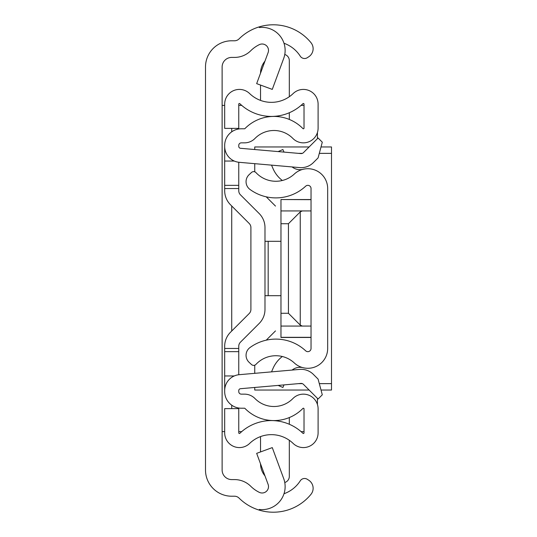 <?xml version="1.0" encoding="UTF-8"?>
<svg xmlns="http://www.w3.org/2000/svg" width="537" height="537" viewBox="0 0 537 537"><rect width="100%" height="100%" fill="white"/><g stroke="black" fill="none" stroke-linecap="round" stroke-linejoin="round"><path stroke-width="0.81" d="M283.999 43.262A31.985 31.985 0 0 1 300.156 56.016L300.257 56.177A5.115 5.115 0 0 0 307.332 57.694L308.748 56.774A9.592 9.592 0 0 0 310.963 42.658A48.612 48.612 0 0 0 259.304 26.85L259.304 27.541A23.031 23.031 0 0 1 283.711 58.365L272.272 89.397L256.666 83.644L268.111 52.613A6.397 6.397 0 0 0 259.304 44.652A31.985 31.985 0 0 0 250.766 50.72A23.031 23.031 0 0 1 234.535 57.412L231.722 57.412A9.592 9.592 0 0 0 222.123 67.004L222.123 469.996A9.592 9.592 0 0 0 231.722 479.588L234.535 479.588A23.031 23.031 0 0 1 250.766 486.28A31.985 31.985 0 0 0 259.304 492.348A6.397 6.397 0 0 0 268.111 484.387L256.666 453.356L272.272 447.603L283.711 478.635A23.031 23.031 0 0 1 259.304 509.459L259.304 510.15A48.612 48.612 0 0 1 239.039 498.081A6.397 6.397 0 0 0 234.535 496.222L231.722 496.222A26.226 26.226 0 0 1 205.496 469.996L205.496 67.004A26.226 26.226 0 0 1 231.722 40.778L234.535 40.778A6.397 6.397 0 0 0 239.039 38.919A48.612 48.612 0 0 1 259.304 26.85L259.304 27.541M259.304 509.459L259.304 510.15A48.612 48.612 0 0 0 310.963 494.342A9.592 9.592 0 0 0 308.748 480.226L307.332 479.306A5.115 5.115 0 0 0 300.257 480.823L300.156 480.984A31.985 31.985 0 0 1 283.999 493.738M205.496 289.611L205.496 247.389L205.496 289.611M222.123 431.614L224.681 431.614M224.681 105.386L222.123 105.386M304.023 431.614L301.062 431.614M241.717 431.614L238.757 431.614M238.757 105.386L241.717 105.386M301.062 105.386L304.023 105.386M317.434 132.505L317.434 138.653M317.434 398.347L317.434 404.495M255.988 364.361A27.186 27.186 0 0 1 294.35 362.992A19.829 19.829 0 0 0 327.671 348.453L327.671 188.547A19.829 19.829 0 0 0 294.35 174.008A27.186 27.186 0 0 1 255.988 172.639A3.195 3.195 0 0 0 251.47 172.484L249.101 174.693A9.592 9.592 0 0 0 249.987 189.447A43.819 43.819 0 0 0 305.66 186.198A3.195 3.195 0 0 1 311.037 188.547L311.037 348.453A3.195 3.195 0 0 1 305.66 350.802A43.819 43.819 0 0 0 249.987 347.553A9.592 9.592 0 0 0 249.101 362.307L251.47 364.516A3.195 3.195 0 0 0 255.988 364.361M284.006 152.099L282.892 149.528L278.126 151.588M282.321 180.492A29.958 29.958 0 0 1 273.018 168.584L271.527 165.134M292.088 166.933A12.794 12.794 0 0 0 302.465 169.457M284.006 384.901L282.892 387.472L278.126 385.412M292.088 370.067A12.794 12.794 0 0 1 302.465 367.543M271.527 371.866L273.018 368.416A29.958 29.958 0 0 1 282.321 356.508M238.757 162.261L238.757 190.736A5.759 5.759 0 0 0 240.442 194.81L259.176 213.538A19.829 19.829 0 0 1 264.983 227.56L264.983 309.44A19.829 19.829 0 0 1 259.176 323.462L240.442 342.19A5.759 5.759 0 0 0 238.757 346.264L238.757 374.739M264.983 287.691L264.983 309.44L264.983 287.691M238.757 188.541L224.681 188.541L224.681 190.736A19.829 19.829 0 0 0 230.494 204.758L249.222 223.493A5.759 5.759 0 0 1 250.907 227.56L250.907 309.44A5.759 5.759 0 0 1 249.222 313.507L230.494 332.242A19.829 19.829 0 0 0 224.681 346.264L224.681 391.587A16.634 16.634 0 0 0 241.314 408.221L244.489 408.221A0.638 0.638 0 0 1 244.946 408.409A40.617 40.617 0 0 0 302.928 408.409A0.638 0.638 0 0 1 304.023 408.858L304.023 432.869A0.638 0.638 0 0 1 302.942 433.325A45.417 45.417 0 0 0 239.838 433.325A0.638 0.638 0 0 1 238.757 432.869L238.757 408.617L224.681 408.617L224.681 432.869A14.714 14.714 0 0 0 249.618 443.448A31.341 31.341 0 0 1 293.162 443.448A14.714 14.714 0 0 0 318.099 432.869L318.099 408.858A14.714 14.714 0 0 0 292.887 398.555A26.548 26.548 0 0 1 254.988 398.555A14.714 14.714 0 0 0 244.489 394.145L241.314 394.145A2.557 2.557 0 0 1 238.757 391.587L238.757 390.614A1.92 1.92 0 0 1 240.509 388.707L300.888 383.425A3.195 3.195 0 0 1 303.432 384.344L318.092 399.004L322.294 394.802L318.092 379.102L313.38 374.396A17.271 17.271 0 0 0 299.666 369.402L239.28 374.685A15.989 15.989 0 0 0 224.681 390.614M224.681 146.386A15.989 15.989 0 0 0 239.28 162.315L299.666 167.598A17.271 17.271 0 0 0 313.38 162.604L318.092 157.898L322.294 142.198L318.092 137.996L303.432 152.656A3.195 3.195 0 0 1 300.888 153.575L240.509 148.293A1.92 1.92 0 0 1 238.757 146.386L238.757 145.413A2.557 2.557 0 0 1 241.314 142.855L244.489 142.855A14.714 14.714 0 0 0 254.988 138.445A26.548 26.548 0 0 1 292.887 138.445A14.714 14.714 0 0 0 318.099 128.142L318.099 104.131A14.714 14.714 0 0 0 293.162 93.552A31.341 31.341 0 0 1 249.618 93.552A14.714 14.714 0 0 0 224.681 104.131L224.681 128.383L238.757 128.383L238.757 104.131A0.638 0.638 0 0 1 239.838 103.675A45.417 45.417 0 0 0 302.942 103.675A0.638 0.638 0 0 1 304.023 104.131L304.023 128.142A0.638 0.638 0 0 1 302.928 128.591A40.617 40.617 0 0 0 244.946 128.591A0.638 0.638 0 0 1 244.489 128.779L241.314 128.779A16.634 16.634 0 0 0 224.681 145.413L224.681 188.541M240.442 342.19A5.759 5.759 0 0 0 238.757 346.264A5.759 5.759 0 0 1 240.442 342.19M238.757 190.736A5.759 5.759 0 0 0 240.442 194.81L259.176 213.538L240.442 194.81M250.907 309.44A5.759 5.759 0 0 1 249.222 313.507L230.494 332.242L249.222 313.507A5.759 5.759 0 0 0 250.907 309.44M249.222 223.493A5.759 5.759 0 0 1 250.907 227.56A5.759 5.759 0 0 0 249.222 223.493M234.273 375.96L224.681 375.96M234.273 161.04L224.681 161.04M238.757 185.346L224.681 185.346M238.757 351.654L224.681 351.654M289.309 112.736L289.309 119.442M284.771 54.485A6.397 6.397 0 0 1 289.309 60.614L289.309 96.72M260.526 73.166A19.191 19.191 0 0 1 264.969 61.124M260.526 100.406L260.526 85.068M289.309 417.558L289.309 424.264M284.771 482.515A6.397 6.397 0 0 0 289.309 476.386L289.309 440.28M260.526 451.932L260.526 436.594M264.969 475.876A19.191 19.191 0 0 1 260.526 463.834M264.983 295.686L268.178 295.686L268.178 241.314L264.983 241.314M268.178 241.314L280.972 241.314M280.972 295.686L268.178 295.686M321.019 390.037L331.504 390.037L331.504 146.963L321.019 146.963M309.117 146.963L254.746 146.963L254.746 149.541M254.746 387.459L254.746 390.037L309.117 390.037M254.746 171.82L254.746 163.664M266.231 196.831L275.488 206.087M275.488 330.913L266.231 340.169M254.746 365.18L254.746 373.336M311.037 337.33L280.972 337.33L280.972 199.542L311.037 199.67M311.037 210.934L280.972 210.934M280.972 223.721L288.436 223.721L300.243 211.914L300.243 325.086L302.297 326.066L280.972 326.066M302.297 210.934L300.243 211.914M300.243 325.086L288.436 313.279L280.972 313.279M311.037 326.066L302.297 326.066M231.722 408.617L231.722 405.173M231.722 331.014L231.722 205.986M231.722 131.827L231.722 128.383M238.757 348.459L224.681 348.459M298.411 153.36L302.358 153.36M319.307 153.36L331.504 153.36M331.504 383.64L319.307 383.64M302.358 383.64L298.411 383.64M288.436 313.279L288.436 223.721M311.037 199.542L280.972 199.542M311.037 337.458L280.972 337.458"/></g></svg>

